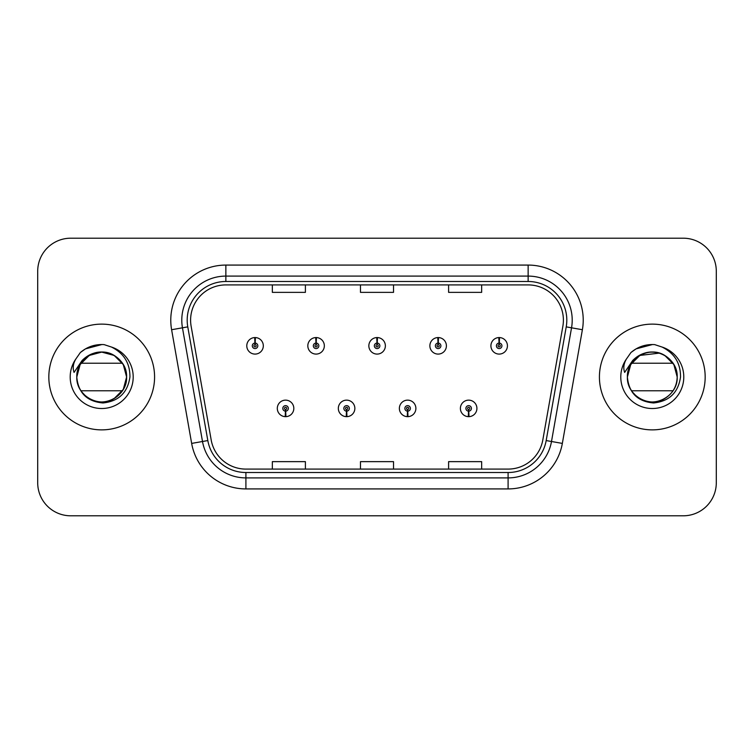 <?xml version="1.0" encoding="UTF-8"?>
<svg xmlns="http://www.w3.org/2000/svg" width="754" height="754" viewBox="0 0 754 754"><rect width="100%" height="100%" fill="white"/><g stroke="black" fill="none" stroke-linecap="round" stroke-linejoin="round"><path stroke-width="1.13" d="M346.472 411.147L346.237 416.651A8.266 8.266 0 0 0 346.953 416.651L346.717 411.147A2.752 2.752 0 0 0 349.347 408.395A2.752 2.752 0 0 0 346.595 405.643A2.752 2.752 0 0 0 343.843 408.395A2.752 2.752 0 0 0 346.472 411.147L346.548 409.497A1.103 1.103 0 0 1 345.492 408.395A1.103 1.103 0 0 1 346.595 407.292A1.103 1.103 0 0 1 347.698 408.395A1.103 1.103 0 0 1 346.642 409.497L346.717 411.147M407.509 411.147L407.264 416.651A8.266 8.266 0 0 0 407.989 416.651L407.744 411.147A2.752 2.752 0 0 0 410.383 408.395A2.752 2.752 0 0 0 407.622 405.643A2.752 2.752 0 0 0 404.87 408.395A2.752 2.752 0 0 0 407.509 411.147L407.575 409.497A1.103 1.103 0 0 1 406.519 408.395A1.103 1.103 0 0 1 407.622 407.292A1.103 1.103 0 0 1 408.725 408.395A1.103 1.103 0 0 1 407.669 409.497L407.744 411.147M468.536 411.147L468.291 416.651A8.266 8.266 0 0 0 469.016 416.651L468.771 411.147A2.752 2.752 0 0 0 471.41 408.395A2.752 2.752 0 0 0 468.658 405.643A2.752 2.752 0 0 0 465.897 408.395A2.752 2.752 0 0 0 468.536 411.147L468.611 409.497A1.103 1.103 0 0 1 467.555 408.395A1.103 1.103 0 0 1 468.658 407.292A1.103 1.103 0 0 1 469.761 408.395A1.103 1.103 0 0 1 468.705 409.497L468.771 411.147M285.446 411.147L285.201 416.651A8.266 8.266 0 0 0 285.926 416.651L285.681 411.147A2.752 2.752 0 0 0 288.32 408.395A2.752 2.752 0 0 0 285.568 405.643A2.752 2.752 0 0 0 282.807 408.395A2.752 2.752 0 0 0 285.446 411.147L285.521 409.497A1.103 1.103 0 0 1 284.465 408.395A1.103 1.103 0 0 1 285.568 407.292A1.103 1.103 0 0 1 286.671 408.395A1.103 1.103 0 0 1 285.615 409.497L285.681 411.147M316.199 343.07L316.444 337.566A8.266 8.266 0 0 0 315.719 337.566L315.964 343.07A2.752 2.752 0 0 0 313.325 345.822A2.752 2.752 0 0 0 316.077 348.574A2.752 2.752 0 0 0 318.838 345.822A2.752 2.752 0 0 0 316.199 343.07L316.124 344.719A1.103 1.103 0 0 1 317.18 345.822A1.103 1.103 0 0 1 316.077 346.925A1.103 1.103 0 0 1 314.974 345.822A1.103 1.103 0 0 1 316.03 344.719L315.964 343.07M377.226 343.07L377.471 337.566A8.266 8.266 0 0 0 376.746 337.566L376.991 343.07A2.752 2.752 0 0 0 374.352 345.822A2.752 2.752 0 0 0 377.113 348.574A2.752 2.752 0 0 0 379.865 345.822A2.752 2.752 0 0 0 377.226 343.07L377.16 344.719A1.103 1.103 0 0 1 378.216 345.822A1.103 1.103 0 0 1 377.113 346.925A1.103 1.103 0 0 1 376.01 345.822A1.103 1.103 0 0 1 377.066 344.719L376.991 343.07M438.262 343.07L438.498 337.566A8.266 8.266 0 0 0 437.782 337.566L438.017 343.07A2.752 2.752 0 0 0 435.388 345.822A2.752 2.752 0 0 0 438.14 348.574A2.752 2.752 0 0 0 440.892 345.822A2.752 2.752 0 0 0 438.262 343.07L438.187 344.719A1.103 1.103 0 0 1 439.243 345.822A1.103 1.103 0 0 1 438.14 346.925A1.103 1.103 0 0 1 437.037 345.822A1.103 1.103 0 0 1 438.093 344.719L438.017 343.07M499.289 343.07L499.534 337.566A8.266 8.266 0 0 0 498.809 337.566L499.054 343.07A2.752 2.752 0 0 0 496.415 345.822A2.752 2.752 0 0 0 499.167 348.574A2.752 2.752 0 0 0 501.928 345.822A2.752 2.752 0 0 0 499.289 343.07L499.214 344.719A1.103 1.103 0 0 1 500.27 345.822A1.103 1.103 0 0 1 499.167 346.925A1.103 1.103 0 0 1 498.064 345.822A1.103 1.103 0 0 1 499.12 344.719L499.054 343.07M255.172 343.07L255.408 337.566A8.266 8.266 0 0 0 254.692 337.566L254.927 343.07A2.752 2.752 0 0 0 252.298 345.822A2.752 2.752 0 0 0 255.05 348.574A2.752 2.752 0 0 0 257.802 345.822A2.752 2.752 0 0 0 255.172 343.07L255.097 344.719A1.103 1.103 0 0 1 256.153 345.822A1.103 1.103 0 0 1 255.05 346.925A1.103 1.103 0 0 1 253.947 345.822A1.103 1.103 0 0 1 255.003 344.719L254.927 343.07M48.831 377A52.874 52.874 0 0 0 101.705 429.874A52.874 52.874 0 0 0 154.579 377A52.874 52.874 0 0 0 101.705 324.126A52.874 52.874 0 0 0 48.831 377A52.874 52.874 0 0 0 101.705 429.874A52.874 52.874 0 0 0 154.579 377A52.874 52.874 0 0 0 101.705 324.126A52.874 52.874 0 0 0 48.831 377M599.421 377A52.874 52.874 0 0 0 652.295 429.874A52.874 52.874 0 0 0 705.169 377A52.874 52.874 0 0 0 652.295 324.126A52.874 52.874 0 0 0 599.421 377A52.874 52.874 0 0 0 652.295 429.874A52.874 52.874 0 0 0 705.169 377A52.874 52.874 0 0 0 652.295 324.126A52.874 52.874 0 0 0 599.421 377M190.602 320.158A35.249 35.249 0 0 1 225.861 284.908L528.139 284.908A35.249 35.249 0 0 1 562.861 326.275L542.814 439.968A35.249 35.249 0 0 1 508.092 469.092L245.908 469.092A35.249 35.249 0 0 1 211.186 439.968L191.139 326.275A35.249 35.249 0 0 1 190.602 320.158M187.19 320.158A38.671 38.671 0 0 0 187.774 326.868L207.821 440.562A38.671 38.671 0 0 0 245.908 472.513L508.092 472.513A38.671 38.671 0 0 0 546.179 440.562L566.226 326.868A38.671 38.671 0 0 0 528.139 281.487L225.861 281.487A38.671 38.671 0 0 0 187.19 320.158M171.61 329.724A55.08 55.08 0 0 1 225.861 265.078L528.139 265.078A55.08 55.08 0 0 1 582.39 329.724L562.343 443.409A55.08 55.08 0 0 1 508.092 488.922L245.908 488.922A55.08 55.08 0 0 1 191.657 443.409L171.61 329.724L182.459 327.811A44.062 44.062 0 0 1 225.861 276.096L528.139 276.096A44.062 44.062 0 0 1 571.541 327.811L551.494 441.495A44.062 44.062 0 0 1 508.092 477.904L245.908 477.904A44.062 44.062 0 0 1 202.506 441.495L182.459 327.811A44.062 44.062 0 0 1 181.789 320.158M716.3 271.242A33.044 33.044 0 0 0 683.256 238.198L70.744 238.198A33.044 33.044 0 0 0 37.7 271.242L37.7 482.758A33.044 33.044 0 0 0 70.744 515.802L683.256 515.802A33.044 33.044 0 0 0 716.3 482.758L716.3 271.242L716.3 482.758M360.478 284.908L360.478 292.363L393.522 292.363L393.522 284.908M272.345 284.908L272.345 292.363L305.398 292.363L305.398 284.908M448.602 284.908L448.602 292.363L481.655 292.363L481.655 284.908M393.522 469.092L393.522 461.637L360.478 461.637L360.478 469.092M305.398 469.092L305.398 461.637L272.345 461.637L272.345 469.092M481.655 469.092L481.655 461.637L448.602 461.637L448.602 469.092M37.7 271.242L37.7 482.758M683.256 238.198L70.744 238.198M70.744 515.802L683.256 515.802M263.316 345.822A8.266 8.266 0 0 0 255.408 337.566A8.266 8.266 0 0 1 263.316 345.822A8.266 8.266 0 0 1 255.05 354.088A8.266 8.266 0 0 1 246.784 345.822A8.266 8.266 0 0 1 254.692 337.566M277.302 408.395A8.266 8.266 0 0 0 285.201 416.651A8.266 8.266 0 0 1 277.302 408.395A8.266 8.266 0 0 1 285.568 400.138A8.266 8.266 0 0 1 293.824 408.395A8.266 8.266 0 0 1 285.926 416.651M324.343 345.822A8.266 8.266 0 0 0 316.444 337.566A8.266 8.266 0 0 1 324.343 345.822A8.266 8.266 0 0 1 316.077 354.088A8.266 8.266 0 0 1 307.821 345.822A8.266 8.266 0 0 1 315.719 337.566M385.369 345.822A8.266 8.266 0 0 0 377.471 337.566A8.266 8.266 0 0 1 385.369 345.822A8.266 8.266 0 0 1 377.113 354.088A8.266 8.266 0 0 1 368.847 345.822A8.266 8.266 0 0 1 376.746 337.566M446.406 345.822A8.266 8.266 0 0 0 438.498 337.566A8.266 8.266 0 0 1 446.406 345.822A8.266 8.266 0 0 1 438.14 354.088A8.266 8.266 0 0 1 429.874 345.822A8.266 8.266 0 0 1 437.782 337.566M507.433 345.822A8.266 8.266 0 0 0 499.534 337.566A8.266 8.266 0 0 1 507.433 345.822A8.266 8.266 0 0 1 499.167 354.088A8.266 8.266 0 0 1 490.911 345.822A8.266 8.266 0 0 1 498.809 337.566L498.997 341.977M338.329 408.395A8.266 8.266 0 0 0 346.237 416.651A8.266 8.266 0 0 1 338.329 408.395A8.266 8.266 0 0 1 346.595 400.138A8.266 8.266 0 0 1 354.861 408.395A8.266 8.266 0 0 1 346.953 416.651M399.366 408.395A8.266 8.266 0 0 0 407.264 416.651A8.266 8.266 0 0 1 399.366 408.395A8.266 8.266 0 0 1 407.622 400.138A8.266 8.266 0 0 1 415.888 408.395A8.266 8.266 0 0 1 407.989 416.651M460.392 408.395A8.266 8.266 0 0 0 468.291 416.651A8.266 8.266 0 0 1 460.392 408.395A8.266 8.266 0 0 1 468.658 400.138A8.266 8.266 0 0 1 476.914 408.395A8.266 8.266 0 0 1 469.016 416.651M114.156 355.436L101.705 352.099L89.255 355.436L80.141 364.55L76.804 377L77.954 369.517A24.901 24.901 0 0 1 108.765 353.117L114.156 355.436L123.27 364.55L126.606 377L123.27 389.45L114.156 398.564L123.27 389.45L126.606 377C126.267 386.387 122.12 393.579 114.156 398.564C98.633 408.508 75.956 395.416 76.804 377C77.134 367.613 81.291 360.421 89.255 355.436C104.778 345.492 127.454 358.584 126.606 377C127.454 395.416 104.778 408.508 89.255 398.564C81.291 393.579 77.134 386.387 76.804 377C77.134 367.613 81.291 360.421 89.255 355.436C104.778 345.492 127.454 358.584 126.606 377C126.267 386.387 122.12 393.579 114.156 398.564C98.633 408.508 75.956 395.416 76.804 377C77.134 367.613 81.291 360.421 89.255 355.436C104.778 345.492 127.454 358.584 126.606 377C127.454 395.416 104.778 408.508 89.255 398.564C81.291 393.579 77.134 386.387 76.804 377C75.956 358.584 98.633 345.492 114.156 355.436C122.12 360.421 126.267 367.613 126.606 377C126.267 386.387 122.12 393.579 114.156 398.564C98.633 408.508 75.956 395.416 76.804 377L77.954 369.517L76.767 377C78.293 392.919 87.03 401.58 102.987 402.966C118.661 401.335 127.652 392.683 129.933 377C130.037 363.258 123.91 353.287 111.545 347.066L104.099 344.616C95.117 344.088 87.2 346.727 80.358 352.533L75.862 358.97C73.119 363.588 72.525 368.065 74.062 372.41L82.082 360.516C89.556 353.042 98.454 350.582 108.765 353.117L114.156 355.436L123.27 364.55L126.606 377C127.454 395.416 104.778 408.508 89.255 398.564C81.291 393.579 77.134 386.387 76.804 377C77.134 367.613 81.291 360.421 89.255 355.436C104.778 345.492 127.454 358.584 126.606 377C126.267 386.387 122.12 393.579 114.156 398.564C98.633 408.508 75.956 395.416 76.804 377C77.134 367.613 81.291 360.421 89.255 355.436C104.778 345.492 127.454 358.584 126.606 377C127.454 395.416 104.778 408.508 89.255 398.564C81.291 393.579 77.134 386.387 76.804 377L77.954 369.517L76.804 377C77.134 367.613 81.291 360.421 89.255 355.436C104.778 345.492 127.454 358.584 126.606 377C126.267 386.387 122.12 393.579 114.156 398.564C98.633 408.508 75.956 395.416 76.804 377C77.134 367.613 81.291 360.421 89.255 355.436C104.778 345.492 127.454 358.584 126.606 377C127.454 395.416 104.778 408.508 89.255 398.564C81.291 393.579 77.134 386.387 76.804 377C77.134 367.613 81.291 360.421 89.255 355.436C104.778 345.492 127.454 358.584 126.606 377C126.267 386.387 122.12 393.579 114.156 398.564C98.633 408.508 75.956 395.416 76.804 377C77.134 367.613 81.291 360.421 89.255 355.436C104.778 345.492 127.454 358.584 126.606 377L123.27 364.55L114.156 355.436L108.765 353.117L114.156 355.436L123.27 364.55L126.606 377C127.454 358.584 104.778 345.492 89.255 355.436C81.291 360.421 77.134 367.613 76.804 377L77.954 369.517A24.901 24.901 0 0 1 108.765 353.117L114.156 355.436L123.27 364.55L126.606 377C125.833 365.04 119.886 357.076 108.765 353.117A24.901 24.901 0 0 0 80.951 363.23L122.45 363.23M85.466 395.878L81.781 391.939M122.45 390.77L80.951 390.77M80.424 352.467L85.466 348.876L101.96 344.521L85.466 348.876L80.424 352.467L85.466 348.876L101.96 344.521L85.466 348.876L80.424 352.467L85.466 348.876L101.96 344.521L85.466 348.876L80.424 352.467L85.466 348.876L101.96 344.521L85.466 348.876L80.424 352.467L85.466 348.876L101.96 344.521L85.466 348.876L80.424 352.467L85.466 348.876L101.96 344.521L85.466 348.876L80.424 352.467L85.466 348.876L101.96 344.521L85.466 348.876L80.424 352.467L85.466 348.876L101.96 344.521L85.466 348.876L80.424 352.467L85.466 348.876L101.96 344.521M636.056 395.878L632.37 391.939M677.196 377C678.044 395.416 655.367 408.508 639.844 398.564C631.88 393.579 627.733 386.387 627.394 377C627.733 367.613 631.88 360.421 639.844 355.436C655.367 345.492 678.044 358.584 677.196 377C678.044 395.416 655.367 408.508 639.844 398.564C631.88 393.579 627.733 386.387 627.394 377L628.544 369.517L627.394 377C626.546 358.584 649.222 345.492 664.745 355.436C672.709 360.421 676.866 367.613 677.196 377C678.044 395.416 655.367 408.508 639.844 398.564C631.88 393.579 627.733 386.387 627.394 377C627.733 367.613 631.88 360.421 639.844 355.436C655.367 345.492 678.044 358.584 677.196 377C676.866 386.387 672.709 393.579 664.745 398.564C649.222 408.508 626.546 395.416 627.394 377L628.544 369.517L627.394 377C627.733 367.613 631.88 360.421 639.844 355.436C655.367 345.492 678.044 358.584 677.196 377C678.044 395.416 655.367 408.508 639.844 398.564C631.88 393.579 627.733 386.387 627.394 377L628.544 369.517L627.394 377L630.73 364.55L639.844 355.436L659.364 353.117L664.745 355.436L673.859 364.55L677.196 377C676.866 386.387 672.709 393.579 664.745 398.564C649.222 408.508 626.546 395.416 627.394 377C628.883 392.919 637.62 401.58 653.577 402.966C669.26 401.335 678.242 392.683 680.523 377C680.626 363.258 674.5 353.287 662.135 347.066L654.689 344.616C645.707 344.088 637.799 346.727 630.947 352.533L626.451 358.97C623.718 363.588 623.115 368.065 624.651 372.41L632.672 360.516C640.146 353.042 649.043 350.582 659.354 353.117L664.745 355.436L673.859 364.55L677.196 377C678.044 395.416 655.367 408.508 639.844 398.564C631.88 393.579 627.733 386.387 627.394 377C626.546 358.584 649.222 345.492 664.745 355.436C672.709 360.421 676.866 367.613 677.196 377C676.866 386.387 672.709 393.579 664.745 398.564C649.222 408.508 626.546 395.416 627.394 377C626.546 395.416 649.222 408.508 664.745 398.564C672.709 393.579 676.866 386.387 677.196 377L673.859 364.55L664.745 355.436L659.354 353.117L664.745 355.436L673.859 364.55L677.196 377L673.859 364.55L664.745 355.436L659.354 353.117L664.745 355.436L673.859 364.55L677.196 377L673.859 364.55L664.745 355.436L659.354 353.117L664.745 355.436L673.859 364.55L677.196 377L673.859 364.55L664.745 355.436L659.354 353.117L664.745 355.436L673.859 364.55L677.196 377L673.859 364.55L664.745 355.436L659.354 353.117C670.476 357.076 676.423 365.04 677.196 377M659.354 353.117A24.901 24.901 0 0 0 628.544 369.517A24.901 24.901 0 0 1 659.354 353.117M631.55 363.23L673.049 363.23M673.049 390.77L631.55 390.77M631.013 352.467L636.056 348.876L652.549 344.521L636.056 348.876L631.013 352.467L636.056 348.876L652.549 344.521L636.056 348.876L631.013 352.467L636.056 348.876L652.549 344.521L636.056 348.876L631.013 352.467L636.056 348.876L652.549 344.521L636.056 348.876L631.013 352.467L636.056 348.876L652.549 344.521L636.056 348.876L631.013 352.467L636.056 348.876L652.549 344.521L636.056 348.876L631.013 352.467L636.056 348.876L652.549 344.521L636.056 348.876L631.013 352.467L636.056 348.876L652.549 344.521L636.056 348.876L631.013 352.467L636.056 348.876L652.549 344.521M528.139 265.078L528.139 281.487M182.459 327.811L187.774 326.868M245.908 488.922L245.908 472.513M508.092 472.513L508.092 488.922M546.179 440.562L562.343 443.409M191.657 443.409L207.821 440.562M566.226 326.868L582.39 329.724M225.861 265.078L225.861 281.487M75.862 358.97A31.517 31.517 0 0 0 101.705 408.517A31.517 31.517 0 0 0 111.545 347.066M626.451 358.97A31.517 31.517 0 0 0 652.295 408.517A31.517 31.517 0 0 0 662.135 347.066"/></g></svg>
